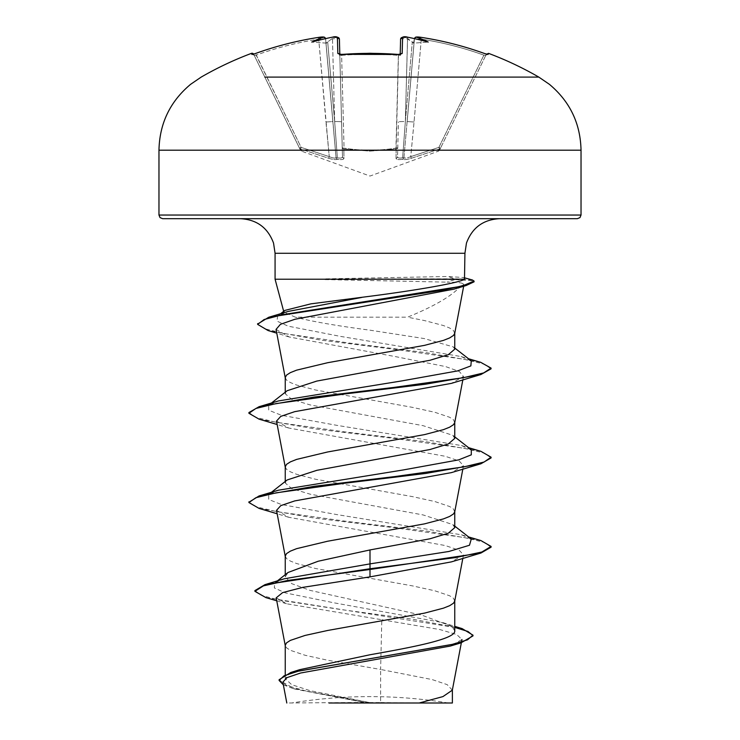 <?xml version="1.0" encoding="UTF-8"?>
<svg xmlns="http://www.w3.org/2000/svg" width="740" height="740" viewBox="0 0 740 740"><rect width="100%" height="100%" fill="white"/><g stroke="black" fill="none" stroke-linecap="round" stroke-linejoin="round"><path stroke-width="0.56" stroke-dasharray="3.7 2.78" d="M251.424 53.373L251.961 54.464A1.813 1.813 154 0 1 254.227 55.361L252.618 54.372L253.617 54.122A1.813 1.813 0 0 1 253.7 54.279L254.227 55.361L253.7 54.279M339.623 54.427A1.813 1.711 -1.5 0 1 339.817 55.158L339.318 54.159L339.817 55.158L341.621 55.361L341.482 54.344L341.621 55.361L339.817 55.158L342.472 156.63L339.401 39.165C338.976 38.628 336.663 38.517 332.482 38.841L332.482 38.841C336.672 38.517 338.985 38.628 339.401 39.165A1.813 1.794 -1.5 0 0 337.412 37.425L337.829 53.502L341.464 54.464A336.117 302.105 180 0 1 370 53.373A336.117 302.105 180 0 1 398.536 54.464L402.171 53.502L402.588 37.425L407.721 37.213A337.2 335.914 180 0 1 407.962 37.24A248.723 130.795 33.8 0 1 428.21 42.06L413.493 43.151L414.474 38.443L407.157 121.573L414.132 41.884L413.493 43.151L407.518 38.841C403.328 38.517 401.015 38.628 400.599 39.165L400.201 54.288M398.49 54.455L396.168 149.027L370 151.126L343.832 149.027L343.961 158.286C343.786 159.618 341.584 159.942 337.375 159.257C335.951 159.951 333.065 159.618 328.717 158.286L300.523 149.027C301.818 151.792 301.818 151.792 300.523 149.027C301.818 151.792 301.818 151.792 300.523 149.027L328.717 158.286C333.055 159.618 335.942 159.942 337.375 159.257C341.584 159.951 343.776 159.618 343.961 158.286L343.832 149.027L370 151.126L396.168 149.027L396.039 158.286C396.214 159.618 398.416 159.942 402.625 159.257C404.049 159.951 406.935 159.618 411.283 158.286L439.477 149.027C438.182 151.792 438.182 151.792 439.477 149.027C438.182 151.792 438.182 151.792 439.477 149.027L411.283 158.286C406.945 159.618 404.059 159.942 402.625 159.257C398.416 159.951 396.224 159.618 396.039 158.286L396.168 149.027A1.813 1.721 -178.5 0 0 397.769 147.371A1.813 0.795 -178.5 0 1 395.956 148.12C378.649 150.886 361.351 150.886 344.045 148.12C361.351 150.886 378.649 150.886 395.956 148.12L398.379 55.361L400.183 55.158L398.379 55.361L398.536 54.464M396.104 148.12A1.813 0.795 -178.5 0 0 397.769 147.371A1.813 1.721 1.5 0 1 396.168 149.027L395.956 148.12A1.813 0.795 -178.5 0 0 396.104 148.12M414.428 38.619A1.813 1.804 -175 0 0 414.4 38.841L421.3 39.165A334.989 334.868 -0 0 1 483.877 55.158L485.773 55.361L486.3 54.279L440.531 148.12L485.773 55.361L483.877 55.158L438.894 147.371L439.477 149.027L438.894 147.371L440.522 148.12L438.894 147.371L410.756 156.63L414.049 121.998L410.756 156.63C407.361 158.036 405.085 158.406 403.929 157.75L402.643 157.75L405.344 121.573L402.643 157.75L403.929 157.75L414.4 38.841A1.813 1.804 -175 0 1 414.474 38.443L415.381 37.342L416.454 37.24A248.723 117.762 -36.7 0 1 428.21 42.06L413.493 43.151L412.319 41.884L405.344 121.573A6.919 0.601 -178.5 0 0 398.435 121.998A6.919 0.601 -178.5 0 1 405.344 121.573L407.601 37.185M264.828 77.099L538.822 77.099M251.961 54.464L255.513 53.502L256.123 55.158L254.227 55.361L299.469 148.12L254.227 55.361L256.123 55.158A334.989 334.868 0 0 1 318.7 39.165L325.6 38.841A1.813 1.804 -5 0 0 325.526 38.443L332.843 121.573L325.6 38.841L318.7 39.165L329.245 156.63L325.952 121.998L332.843 121.573L325.868 41.884L336.071 157.75L337.357 157.75L334.656 121.573L337.357 157.75L336.071 157.75L332.843 121.573L325.952 121.998L318.7 39.165A334.989 334.868 0 0 0 256.123 55.158L301.106 147.371L299.469 148.12C300.819 150.886 300.819 150.886 299.469 148.12C300.819 150.886 300.819 150.886 299.469 148.12L301.106 147.371L300.523 149.027L301.106 147.371L255.513 53.502A336.793 336.682 180 0 1 318.422 37.425L324.749 37.416M336.2 37.019L332.279 37.194L332.436 38.443L327.681 41.884L332.436 38.443L332.279 37.213A337.2 335.914 180 0 0 332.038 37.24A248.723 130.795 -33.8 0 0 311.79 42.06A248.723 117.762 36.7 0 1 323.546 37.24L323.546 37.24A1.813 1.804 -5 0 1 323.713 37.194M332.279 37.213L337.412 37.425M370 703L448.403 703L370 703M275.077 279.221L454.961 278.841L454.961 279.591L447.173 282.134C455.72 282.144 460.937 282.634 462.833 283.587C454.73 294.289 436.295 305.481 407.546 317.173L295.362 317.173L283.92 312.225L284.845 310.43M325.896 279.221L454.961 279.591L472.351 280.71L474.072 281.829M325.896 278.841L447.811 276.51L463.37 277.519L464.924 278.545M577.394 218.679L162.606 218.679M325.064 279.591L447.173 282.134M454.758 349.151L453.324 346.912L424.214 338.568L370 330.179C336.996 325.85 312.114 321.521 295.362 317.173M454.712 333.416L453.472 330.493L449.643 328.014L443.399 325.526L424.483 320.568L407.546 317.173M452.334 690.17L447.191 684.639L432.151 679.579L380.619 669.46L380.619 702.538L369.482 702.538L309.866 690.605L291.643 684.648L285.242 678.691L288.924 674.186L299.617 669.691M276.187 597.855L286.759 603.803L381.803 619.732L380.619 669.46L327.626 660.228L305.074 655.27L290.358 650.312L286.528 647.833L285.242 645.354M454.758 630.822L451.946 626.391L421.707 615.125L310.088 590.39L291.699 583.647L285.242 576.904L288.054 572.473M454.712 601.185L453.472 598.253L449.643 595.774L434.926 590.816L412.374 585.858L315.518 568.496L296.601 563.538L290.358 561.059L286.528 558.58L285.242 556.101M454.758 527.629L452.797 524.577L423.104 514.938L310.088 494.163L291.708 488.585L285.242 483.007L287.194 479.946M454.712 511.932L453.472 509L449.643 506.521L434.926 501.563L412.374 496.605L315.518 479.243L296.601 474.285L290.358 471.806L286.528 469.327L285.242 466.848M454.758 438.376L452.806 435.324L423.169 425.694L310.06 404.91L291.69 399.332L285.242 393.754L287.203 390.702M454.712 422.67L453.472 419.746L449.643 417.268L434.926 412.31L412.374 407.342L315.518 389.989L296.601 385.031L290.358 382.552L286.528 380.073L285.242 377.594M325.572 38.619A1.813 1.804 -5 0 1 325.6 38.841L325.433 38.212L325.6 38.841M381.803 619.732L439.939 629.574L456.737 634.532L461.954 639.527L450.29 646.076M282.856 682.197L294.946 689.07L364.126 702.427L286.805 703M380.619 702.538L419.219 703M284.289 578.782L274.734 583L274.346 587.949L285.344 592.897L333.86 602.795L442.807 622.599L452.963 627.196L454.758 629.537M254.911 590.585L261.257 595.339L279.424 600.094L341.149 609.603L412.236 619.112L462.139 628.621M279.11 679.718L286.269 685.407L306.286 691.105L369.482 702.538M265.91 597.615L454.758 627.39M283.355 684.833L292.235 688.237L363.137 702.223L369.242 702.501M364.126 702.427L363.137 702.223M462.833 283.587L463.962 284.641L453.953 289.146M276.057 329.383L289.266 336.996L395.993 356.717L445.6 366.587L459.364 371.526L463.481 376.466L451.354 383.385M276.51 421.088L288.665 428.007L445.304 456.293L459.226 461.002L463.471 465.719L451.345 472.629M276.547 510.341L288.637 517.26L445.286 545.547L459.281 550.264L463.471 554.972L451.354 561.891M471.288 539.034L461.483 534.807L336.94 514.605L281.348 504.513L268.694 499.463L268.713 494.413L278.518 490.185M471.297 449.781L461.492 445.554L336.968 425.361L281.367 415.26L268.703 410.21L268.703 405.159L278.499 400.932M471.278 360.898L461.094 356.541L339.965 336.302L288.221 326.183L277.01 321.132L277.593 316.072L288.406 311.383M480.917 540.57L426.185 530.978L346.764 521.376L277.555 511.784L256.863 506.983L248.964 502.183M480.908 451.317L425.454 441.623L345.173 431.929L276.011 422.244L255.892 417.397L248.918 412.55M480.639 362.295L426.675 352.721L350.002 343.157L284.364 333.583L265.003 328.8L257.677 324.018M472.37 279.97L454.961 278.841L447.811 276.51M491.082 547.184L484.108 542.337L463.98 537.49L394.809 527.796L314.528 518.102L259.083 508.408M491.082 457.921L484.108 453.084L463.989 448.237L394.827 438.543L314.546 428.849L259.093 419.164M491.064 368.844L483.849 364.052L464.017 359.261L397.25 349.687L320.827 340.104L268.046 330.53M403.235 703L328.967 703M416.287 37.194A1.813 1.804 -175 0 1 416.454 37.213L421.578 37.425A336.793 336.682 180 0 1 484.487 53.502L488.039 54.464L488.576 53.373M325.609 38.915L325.868 41.884L325.609 38.915M407.721 37.213L407.564 38.443L412.319 41.884L405.344 121.573L407.518 38.841A335.387 334.11 0 0 1 408.175 38.915A335.387 334.11 -0 0 0 407.518 38.841C403.337 38.517 401.025 38.628 400.599 39.165A1.813 1.794 -178.5 0 1 402.588 37.425M414.4 38.841L403.929 157.75C405.085 158.406 407.361 158.036 410.756 156.63L438.894 147.371L483.877 55.158A334.989 334.868 0 0 0 421.3 39.165L414.4 38.841L414.567 38.212L414.4 38.841M440.531 148.12C439.181 150.886 439.181 150.886 440.531 148.12C439.181 150.886 439.181 150.886 440.531 148.12L440.522 148.12A1.813 1.794 -154 0 1 439.477 149.027A1.813 1.794 26 0 0 440.531 148.12M326.507 43.151L325.868 41.884L326.507 43.151L327.681 41.884L326.507 43.151L311.79 42.06L326.507 43.151M344.045 148.12A1.813 0.795 178.5 0 1 342.232 147.371A1.813 0.795 178.5 0 0 343.897 148.12A1.813 0.795 178.5 0 0 344.045 148.12L341.621 55.361A334.314 300.477 -0 0 1 370 54.279A334.314 300.477 -0 0 1 398.379 55.361A334.314 300.477 0 0 0 341.621 55.361L344.045 148.12M334.656 121.573A6.919 0.601 178.5 0 1 341.565 121.998A6.919 0.601 178.5 0 0 334.656 121.573L327.681 41.884L334.656 121.573L332.482 38.841A335.387 334.11 0 0 0 331.825 38.915A335.387 334.11 0 0 1 332.482 38.841L334.656 121.573M342.472 156.63C342.417 158.036 340.705 158.406 337.357 157.75C340.696 158.406 342.407 158.036 342.472 156.63A1.813 1.739 -1.5 0 0 343.961 158.286A1.813 1.739 178.5 0 1 342.472 156.63L341.565 121.998M336.071 157.75C334.915 158.406 332.639 158.036 329.245 156.63C332.639 158.036 334.915 158.406 336.071 157.75A1.813 1.739 51.1 0 0 337.375 159.257L337.357 157.75L337.375 159.257A1.813 1.739 -128.9 0 1 336.071 157.75M402.643 157.75C399.304 158.406 397.593 158.036 397.528 156.63C397.584 158.036 399.295 158.406 402.643 157.75L402.625 159.257A1.813 1.739 -51.1 0 0 403.929 157.75A1.813 1.739 128.9 0 1 402.625 159.257L402.643 157.75M407.157 121.573L414.049 121.998L407.157 121.573M342.232 147.371A1.813 1.721 -1.5 0 0 343.832 149.027A1.813 1.721 178.5 0 1 342.232 147.371M397.528 156.63A1.813 1.739 -178.5 0 1 396.039 158.286A1.813 1.739 1.5 0 0 397.528 156.63L398.435 121.998M329.245 156.63L328.717 158.286L329.245 156.63L301.106 147.371L329.245 156.63M411.283 158.286L410.756 156.63L411.283 158.286M421.3 39.165L414.049 121.998L421.3 39.165M488.039 54.464A1.813 1.813 -154 0 0 485.773 55.361L487.382 54.372L485.773 55.361A1.813 1.813 26 0 1 487.262 54.353M400.377 54.427A1.813 1.711 -178.5 0 0 400.183 55.158A1.813 1.711 -178.5 0 1 402.171 53.502M318.422 37.416L318.7 39.165L318.422 37.416L322.307 37.009M339.318 54.159L339.817 55.158A1.813 1.711 -1.5 0 0 337.829 53.502M252.738 54.353A1.813 1.813 -26 0 1 254.227 55.361L252.618 54.372M158.971 150.202L581.029 150.202M581.029 215.044L158.971 215.044M464.924 253.274L275.077 253.274M299.469 148.12A1.813 1.794 -26 0 0 300.523 149.027A1.813 1.794 154 0 1 299.469 148.12M439.514 150.211L438.496 151.126L370 176.055L301.504 151.126L300.486 150.211M448.403 703A484.321 484.321 0 0 0 291.597 703M283.92 312.225L283.679 311.327M285.242 678.691L285.242 674.501M285.242 576.904L285.242 574.702M285.242 483.007L285.242 481.481M285.242 393.754L285.242 392.228M461.492 641.969L461.344 642.755M442.807 622.599L454.758 626.355M276.742 600.806L286.759 603.803M292.235 688.237L294.946 689.07M463.971 284.641L463.666 286.26M463.49 376.466L462.833 379.888M463.49 465.719L462.833 469.142M463.49 554.972L462.833 558.395M463.37 277.519L464.924 277.944M461.483 534.807L468.596 536.935M461.492 445.554L468.605 447.682M461.094 356.541L468.494 358.743M452.797 524.577L454.758 526.112M268.713 494.413L271.404 492.313M454.758 436.859L452.806 435.324M268.703 405.159L271.404 403.06M454.758 348.041L453.315 346.921M277.593 316.072L280.571 313.751M289.266 336.996L276.76 333.148M288.665 428.016L277.167 424.519M288.637 517.26L277.167 513.773M277.407 580.891L274.734 583M452.963 627.196L451.946 626.391M487.382 54.372L484.497 53.493M400.682 54.159L400.183 55.158L400.682 54.159L398.518 54.344M415.214 37.444L417.897 37.019M403.855 37.009L401.487 37.574L400.599 39.165"/><path stroke-width="1.11" d="M251.961 54.464L251.424 53.373A1.813 1.813 0 0 1 253.617 54.122L251.961 54.464A1.813 1.813 -26 0 1 252.738 54.353M487.262 54.353A1.813 1.813 26 0 1 488.039 54.464L484.487 53.502A336.793 336.682 180 0 0 421.578 37.425L416.454 37.213A248.723 117.762 -36.7 0 1 428.21 42.06A248.723 130.795 33.8 0 0 407.962 37.24L407.962 37.24A337.2 335.914 180 0 0 407.721 37.213L402.588 37.425L402.171 53.502L398.536 54.464A336.117 302.105 180 0 0 370 53.373A336.117 302.105 180 0 0 341.464 54.464L370 53.252L398.49 54.455M581.029 215.044L579.984 217.597L577.394 218.679L162.606 218.679L160.016 217.597L158.971 215.044L581.029 215.044L581.029 150.202C580.456 123.46 569.911 101.5 549.395 84.323L538.822 77.099L264.828 77.099M341.464 54.464L337.829 53.502A1.813 1.711 -1.5 0 1 339.623 54.427M337.829 53.502L337.412 37.425L332.279 37.213A337.2 335.914 180 0 0 332.038 37.24L332.676 37.166M325.609 38.915L324.888 37.518L323.546 37.24A248.723 117.762 36.7 0 0 311.79 42.06A248.723 130.795 -33.8 0 1 332.038 37.24L332.279 37.213M323.713 37.194A1.813 1.804 -5 0 0 323.546 37.213L318.422 37.416A336.793 336.682 180 0 0 255.513 53.502L252.766 54.372M280.571 313.751L284.845 310.421L310.883 303.844L370 296.268C416.259 290.321 460.012 282.736 464.498 279.221L275.077 279.221L275.077 253.274L464.924 253.274L466.459 243.099C472.148 227.735 483.165 219.595 499.519 218.679M464.924 253.274L464.498 279.221M287.203 390.702L316.812 381.072L429.959 360.278L448.311 354.7L454.758 349.151L454.758 333.194M285.242 392.228L285.242 377.594L286.528 375.115L290.358 372.636L296.601 370.157L327.626 362.72L424.483 345.367L443.399 340.409L449.643 337.93L453.472 335.451L454.712 333.416L463.666 286.26M285.242 674.501L285.242 645.354L286.528 642.875L290.358 640.396L305.074 635.438L327.626 630.48L424.483 613.127L443.399 608.169L449.643 605.69L453.472 603.211L454.712 601.185L462.833 558.395M454.758 626.355L462.139 628.621L472.99 635.16L467.504 639.832L451.807 644.503L290.728 672.512L299.617 669.691L370 654.761C415.288 646.76 455.831 638.842 454.758 630.822L454.758 600.954M277.407 580.891L288.054 572.473L318.228 561.225L370 549.94L429.968 538.785L448.311 533.207L454.758 527.629L454.758 511.701M285.242 574.702L285.242 556.101L286.528 553.622L290.358 551.143L296.601 548.664L327.626 541.227L424.483 523.874L443.399 518.916L449.643 516.437L453.472 513.958L454.712 511.932L462.833 469.142M271.404 492.313L287.194 479.946L316.868 470.316L429.903 449.541L448.301 443.963L454.758 438.376L454.758 422.447M285.242 481.481L285.242 466.848L286.528 464.368L290.358 461.889L296.601 459.411L327.626 451.974L424.483 434.621L443.399 429.663L449.643 427.184L453.472 424.704L454.712 422.67L462.833 379.888M416.287 37.194A1.813 1.804 -175 0 1 416.454 37.213L415.112 37.518L414.391 38.915M472.99 635.16L472.99 635.901L461.002 642.857L450.29 646.076L300.579 673.021L287.028 677.6L282.856 682.197L286.805 703M452.381 689.708L452.381 703L328.967 703M419.219 703L442.946 696.59L452.334 690.17L461.344 642.755M370 549.94L370 563.88L284.289 578.782L265.003 584.628L254.911 590.585L254.911 591.325L265.91 597.615L276.742 600.806M454.758 629.537L454.758 630.822M454.758 526.112L471.288 539.034L469.484 545.251L448.958 551.457L370 563.88L370 568.745L265.003 584.628M290.728 672.512L279.11 679.718L279.11 680.458L283.355 684.833M480.926 553.039L451.354 561.891L370 576.876L370 569.495L480.926 553.039L491.082 547.184L491.082 546.435L481.86 552.012L455.609 557.59L370 568.745L370 569.495L287.897 580.41L263.403 585.867L254.911 591.325M454.758 627.39L467.948 631.461L472.953 635.53M461.002 642.857L298.71 671.06L284.104 675.759L279.11 680.458M370 576.876L302.743 587.375L282.588 592.62L276.187 597.855L285.289 645.807M276.76 333.148L268.046 330.53L257.64 324.388L264.115 319.532L282.652 314.676L466.117 285.538L453.953 289.146L294.881 319.273L280.442 324.314L276.057 329.383L285.289 378.048M277.167 424.519L259.093 419.164L248.918 413.299L255.901 408.452L276.029 403.605L345.192 393.911L425.463 384.226L480.908 374.532L451.354 383.385L294.705 411.662L280.765 416.38L276.51 421.088L285.289 467.301M277.167 513.773L259.083 508.408L248.918 502.553L255.892 497.705L276.011 492.859L345.173 483.174L425.454 473.48L480.908 463.786L451.345 472.638L294.724 500.915L280.775 505.624L276.547 510.341M248.964 502.183L259.093 495.939L278.518 490.185L403.05 469.983L458.643 459.882L471.306 454.832L471.297 449.781L454.758 436.859M248.918 413.299L248.918 412.55L259.093 406.686L278.499 400.932L401.774 380.915L457.616 370.907L470.862 365.902L471.278 360.898L454.758 348.041M257.677 324.018L268.703 317.275L288.406 311.383L361.916 297.397M491.082 546.435L480.917 540.57L468.596 536.935M259.093 495.939L314.537 486.254L394.809 476.56L463.971 466.875L484.099 462.028L491.082 457.181L480.908 451.317L468.605 447.682M259.093 406.686L314.213 397.038L394.096 387.39L463.286 377.742L483.664 372.923L491.064 368.095L480.639 362.295L468.494 358.743M268.703 317.275L443.232 290.136L463.212 285.612L474.072 281.089L472.37 279.97L464.924 277.944M480.908 463.786L491.082 457.921L491.082 457.181M480.908 374.532L491.064 368.844L491.064 368.095M466.117 285.538L474.072 281.829L474.072 281.089M337.412 37.425A1.813 1.794 -1.5 0 1 339.401 39.165L339.799 54.288M400.201 54.288L400.599 39.165A1.813 1.794 -178.5 0 1 402.588 37.425M402.171 53.502A1.813 1.711 -178.5 0 0 400.377 54.427M398.536 54.464L341.482 54.344M318.422 37.416C296.934 40.746 275.964 46.111 255.504 53.493C275.964 46.111 296.934 40.746 318.422 37.416C322.02 36.843 324.139 36.852 324.786 37.444L325.119 37.731M581.029 150.202L158.971 150.202L158.971 215.044M538.822 77.099A337.644 337.644 0 0 0 488.576 53.373L488.039 54.464M251.424 53.373A337.644 337.644 0 0 0 201.178 77.099L190.606 84.323C170.089 101.5 159.544 123.46 158.971 150.202M275.077 253.274L273.541 243.099C267.852 227.735 256.836 219.595 240.482 218.679M283.679 311.327L275.077 279.221M461.954 639.527L461.492 641.969M276.519 510.35L285.289 556.554M271.404 403.06L287.194 390.692M248.918 502.553L248.918 501.812M257.64 324.388L257.64 323.648M415.214 37.444C415.861 36.852 417.98 36.843 421.578 37.416C443.066 40.746 464.036 46.111 484.497 53.493L487.235 54.372M414.567 38.212L414.4 38.841M488.576 53.373L486.3 54.279M403.855 37.009L407.601 37.185C404.225 36.177 401.894 36.834 400.599 39.165M484.497 53.493C464.036 46.111 443.066 40.746 421.578 37.416L417.897 37.019M400.183 55.158L400.682 54.159L398.518 54.344M339.817 55.158L339.318 54.159M332.399 37.185L332.417 37.176C335.775 36.168 338.115 36.834 339.401 39.165M336.2 37.019L338.522 37.583L339.373 38.878M324.749 37.416L322.307 37.009"/></g></svg>
